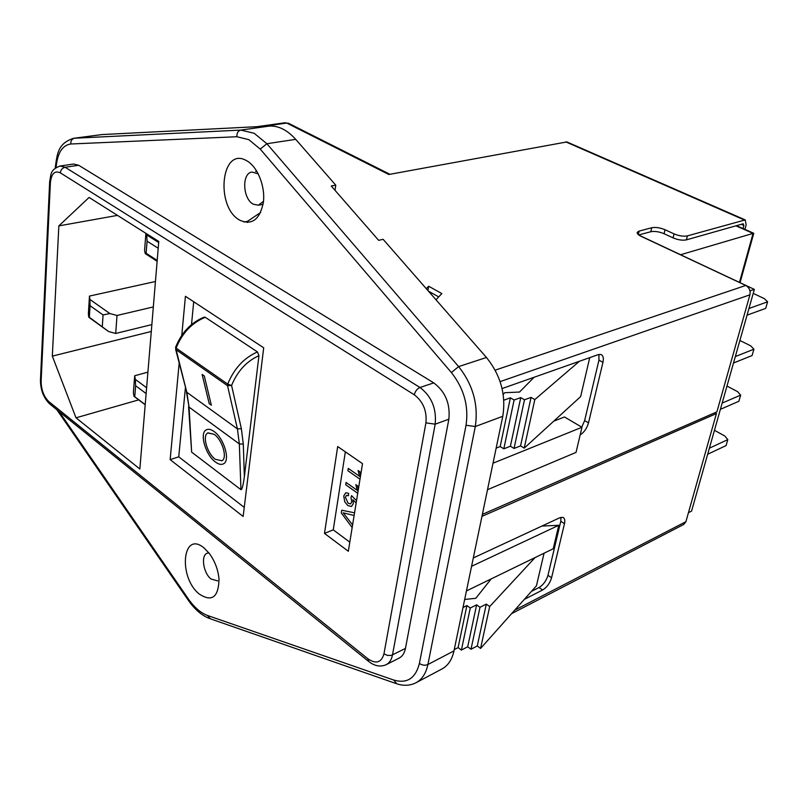 <?xml version="1.0" encoding="UTF-8"?>
<svg xmlns="http://www.w3.org/2000/svg" width="808" height="808" viewBox="0 0 808 808"><rect width="100%" height="100%" fill="white"/><g stroke="black" fill="none" stroke-linecap="round" stroke-linejoin="round"><path stroke-width="1.21" d="M495.173 370.165L745.754 285.456L640.956 236.249C637.997 234.795 636.785 233.441 637.31 232.209L639.138 231.098L651.753 227.735C655.652 227.028 660.075 227.694 665.045 229.735L674.064 233.886C679.104 235.956 683.538 236.623 687.396 235.886L745.229 219.907L567.226 142.097M566.862 141.935L388.82 174.488L286.739 123.058L289.102 123.563M244.006 222.018L247.501 221.331L260.661 212.474M426.291 288.678L428.684 286.234L441.845 293.577L435.987 299.768M687.396 235.886L686.376 239.875L743.209 223.755L743.885 225.503L743.047 228.563M686.376 239.875C682.528 240.612 678.084 239.946 673.064 237.875L674.064 233.886M638.734 234.956L650.783 231.724C654.682 231.007 659.106 231.664 664.055 233.714L673.064 237.875M428.462 291.153L438.704 296.9M581.75 427.139L584.628 420.594L588.517 422.857L602.95 362.327C603.849 358.025 603.142 355.409 600.829 354.47L598.203 354.641L502.081 388.567M473.306 557.954L559.671 517.797L562.822 517.373C564.661 518.14 565.216 520.241 564.479 523.665L551.581 577.76C549.915 583.255 546.925 587.335 542.612 590.002L524.321 599.374M542.612 590.002L539.027 587.527L531.462 591.375M745.229 219.907L746.148 224.866L744.905 229.381M714.868 412.736L716.413 413.575L685.911 521.675L683.8 524.412L511.615 613.636M716.413 413.575L481.962 516.362M539.027 587.527C543.33 584.871 546.319 580.8 547.976 575.316L551.581 577.76M564.479 523.665L560.772 521.281L547.976 575.316M560.772 521.281L560.964 517.342M427.937 290.557L428.684 286.234M247.369 222.493L247.501 221.331M745.754 285.456C749.289 287.567 750.672 290.688 749.925 294.819L716.898 411.858L482.376 514.373M588.517 422.857C586.962 428.25 584.174 432.29 580.144 434.977M584.628 420.594L598.95 360.146L598.93 354.439M257.075 126.674L285.062 122.755L286.739 123.058L263.206 126.361M204.283 548.157C182.497 529.412 177.811 577.043 199.273 594.052C211.898 602.273 218.483 597.324 219.029 579.215C218.14 569.68 214.898 561.095 209.322 553.47L204.283 548.157M208.878 552.904L207.272 553.207C200.626 555.207 203.262 573.044 211.05 579.053L217.706 580.871M246.531 160.651C220.988 145.763 214.938 207.353 240.026 220.311C252.157 225.483 259.954 219.423 263.418 202.121C265.388 186.032 257.348 166.337 246.531 160.651M258.318 173.932L252.056 172.033C241.552 173.043 242.653 198.96 253.318 204.212L258.388 205.202L263.509 201.293M221.735 460.843L221.927 460.742C227.694 458.156 222.392 439.875 214.201 434.32L207.989 432.846M215.352 459.308L221.917 460.752C227.694 458.166 222.382 439.885 214.191 434.32L207.787 432.957C201.99 435.562 207.222 453.642 215.352 459.308M214.059 431.512C210.969 429.3 208.373 428.745 206.262 429.856C199.172 433.048 205.555 455.096 215.483 462.045C218.665 464.388 221.341 464.974 223.523 463.812C230.573 460.651 224.079 438.289 214.059 431.512M206.505 429.725L206.272 429.846C199.182 433.048 205.565 455.096 215.494 462.035C218.665 464.378 221.352 464.974 223.533 463.802M335.037 190.345L335.764 185.163L295.698 139.35C287.436 130.169 278.75 125.725 269.65 126.038L102.101 134.562L74.548 138.219L240.855 130.088L254.156 133.259L266.882 143.723L458.631 366.59C473.003 384.81 478.558 404.798 475.286 426.543L427.886 664.54C426.028 673.337 422.109 679.387 416.13 682.679L442.087 668.893C448.097 665.58 452.066 659.58 453.975 650.884L427.886 664.54C425.048 665.691 422.22 665.327 419.392 663.449L466.044 425.261C468.862 406.151 463.984 388.577 451.389 372.549L260.226 149.086L248.824 139.643L236.896 136.734L70.821 143.996C62.347 145.198 57.429 153.045 56.065 167.549M55.358 168.054L55.297 167.317C57.186 154.368 57.53 143.551 73.528 138.309L102.101 134.562M453.975 650.884L502.778 416.292C506.172 394.9 500.738 375.296 486.466 357.489L383.123 239.319L378.649 240.34L331.24 185.992L335.764 185.163M399.192 658.055C402.414 656.338 404.495 653.127 405.444 648.42L448.854 419.221C450.399 403.778 445.37 391.678 433.775 382.891L78.669 165.266L73.568 164.034L60.045 166.014L65.125 167.266L419.978 387.476C431.603 396.375 436.663 408.606 435.169 424.17L392.476 654.955C391.537 659.702 389.476 662.924 386.264 664.63L399.192 658.055M639.239 235.31L680.619 254.732L753.066 233.391L735.926 225.816M185.406 387.8L178.74 456.823L244.258 507.394M193.708 301.748L191.506 324.594M257.459 351.924L258.954 355.671C246.541 361.277 237.421 371.205 231.583 385.466L241.37 428.695L243.299 444.097L244.369 476.619C243.218 485.214 242.077 489.567 240.946 489.699L239.34 443.935L237.431 428.907L227.543 385.699L175.993 349.652L175.609 347.248C181.487 332.593 191.011 322.554 204.182 317.12L205.242 317.291C191.849 322.796 182.143 333.058 176.114 348.096L227.694 384.103C234.047 368.599 243.966 357.873 257.459 351.924L205.242 317.291M244.369 476.619L258.954 355.671M243.299 444.097L239.34 443.935L189.052 407.111L191.637 452.137L240.946 489.699M191.637 452.137L188.587 406.545M639.502 235.471L754.349 289.395L691.567 511.111L688.436 512.706M356.146 503.01L352.894 499.748L353.338 503.657L351.47 506.464L347.864 505.606L344.743 501.829L343.743 496.031L345.713 492.809L348.642 493.304L348.46 495.748L346.45 495.435L345.38 497.223L348.117 503.222L350.601 503.909L351.783 501.829L350.985 497.819L351.541 495.637L356.52 500.647M347.915 470.751L359.994 479.195L347.915 470.751L348.278 468.408L359.56 476.286L358.096 470.529L359.823 471.731L360.661 475.084M345.349 451.824L333.25 529.856L349.803 542.158M357.712 493.284L345.713 484.77L346.076 482.447L357.288 490.375L355.833 484.659L357.54 485.861L358.378 489.204M341.723 510.222L341.289 512.939L352.167 527.563L341.289 512.939L341.713 510.222L354.55 512.817M343.218 512.838L354.126 515.484L343.218 512.838L352.591 524.927M733.502 363.004L752.076 355.55L753.915 349.207L750.683 345.834L739.886 340.461M753.915 349.207L735.32 356.57M720.383 409.343L738.876 401.273L740.653 395.122L737.532 391.617L726.968 386.072M740.653 395.122L722.15 403.111M747.047 315.16L765.711 308.363L767.6 301.808L764.257 298.596L753.218 293.385M767.6 301.808L748.935 308.515M707.677 454.227L726.079 445.592L727.806 439.623L724.776 435.987L714.444 430.3M727.806 439.623L709.384 448.188M117.493 215.382L58.843 225.887L52.328 356.126L76.002 417.817L139.855 469.014L158.772 241.461L89.092 197.445L58.843 225.887M151.288 331.472L52.328 356.126M754.349 289.395L749.976 290.9M487.507 489.699L576.023 452.419L581.972 427.27L564.469 416.979L553.732 421.18M589.739 357.631L580.629 396.617L524.22 448.127L520.564 445.864L514.05 448.47L510.404 446.208L503.818 448.824L500.182 446.551L496.152 448.137M535.037 557.601L489.699 606.545L480.578 648.43L536.451 585.78L544.057 553.217M179.164 363.236L170.145 459.631L243.147 516.453L263.701 347.794L185.426 296.294L181.78 335.32M324.483 533.401L348.329 551.268L362.509 463.651L337.694 446.551L324.483 533.401L333.25 529.856M138.693 399.869L76.002 417.817M489.699 606.545L486.315 604.111L480.002 607.283L476.629 604.828L470.266 608.01L466.903 605.556L463.004 607.495M480.578 648.43L477.265 645.956L486.315 604.111M477.265 645.956L471.003 649.258L480.002 607.283M471.003 649.258L467.701 646.764L476.629 604.828M467.701 646.764L461.398 650.087L470.266 608.01M461.398 650.087L458.096 647.592L466.903 605.556M458.096 647.592L454.248 649.602M464.671 599.465L475.781 598.304L491.193 578.902M503.192 394.405L504.717 392.708L519.514 392.052L534.088 377.275M579.386 361.287L534.805 399.586L531.058 397.385L524.483 399.798L520.756 397.597L514.1 400.021L510.383 397.809L500.182 446.551M510.383 397.809L503.818 400.192M514.1 400.021L503.818 448.824M520.756 397.597L510.404 446.208M524.483 399.798L514.05 448.47M531.058 397.385L520.564 445.864M534.805 399.586L524.22 448.127M471.569 566.307L558.783 525.291L553.238 548.753L466.448 590.921M558.783 525.291L541.885 526.069M581.972 427.27L493.021 463.196M158.206 248.258L147.086 241.178L146.127 253.278L157.196 260.418M157.126 261.287L145.248 253.611L144.571 250.399L145.905 233.34M146.44 233.674L146.713 234.956L158.681 242.521M102.293 326.584L103.07 314.958L90.062 305.707L89.345 317.261L108.585 331.522L88.779 317.251L88.375 313.827L89.466 296.082L155.439 281.507M89.466 296.082L89.88 299.445L109.827 313.534L116.998 315.474L153.328 306.929M116.998 315.474L115.716 333.462L151.864 324.594M115.716 333.462L108.585 331.522M146.127 393.567L135.623 385.739L134.754 396.728L145.208 404.596M145.198 404.768L133.977 396.314L133.381 392.617L134.704 375.74L147.904 372.145M134.704 375.74L135.31 379.376L146.612 387.749M90.062 305.707L89.88 299.445M88.779 317.251L89.345 317.261M109.827 313.534L103.07 314.958M133.977 396.314L134.754 396.728M135.623 385.739L135.31 379.376M147.086 241.178L146.713 234.956M145.248 253.611L146.127 253.278M347.925 470.751L348.288 468.408M359.57 476.276L358.106 470.539M357.722 493.274L345.713 484.77L346.087 482.447M357.298 490.375L355.843 484.659M351.47 506.464L347.874 505.596L344.753 501.829L343.743 496.031L345.723 492.809M348.46 495.748L346.46 495.425M350.601 503.909L351.793 501.829L350.985 497.819L351.551 495.637M356.146 503L352.894 499.748M178.74 456.823L170.145 459.631M202.121 374.437L209.211 403.697L211.353 405.242L204.303 375.973L202.121 374.437M202.141 374.447L209.211 403.697L211.353 405.232M753.743 233.401L753.066 233.391L739.461 282.406M565.802 141.885L744.249 219.938M741.199 224.321L743.885 225.503M685.911 521.675L514.726 610.141M500.112 381.618L749.925 294.819M602.95 362.327L598.95 360.146M638.29 234.603L639.138 231.098M650.783 231.724L651.753 227.735M664.055 233.714L665.045 229.735M269.65 126.038L240.855 130.088C238.057 130.856 236.734 133.067 236.896 136.734M59.035 411.494L188.304 598.869C194.294 607.424 200.697 612.959 207.515 615.474L393.809 680.073C407.06 683.871 415.595 678.326 419.392 663.449M73.528 138.309L74.548 138.219C71.872 138.885 70.629 140.814 70.821 143.996M405.444 648.42L391.405 655.369L387.497 655.44L383.951 653.864L425.917 422.877C427.038 410.979 423.17 401.626 414.312 394.789L60.317 172.841C54.671 170.316 51.358 173.629 50.379 182.8L41.127 381.224C41.238 389.911 43.854 396.738 48.955 401.697L367.882 658.783C376.033 664.317 381.396 662.681 383.951 653.864M78.669 165.266L65.125 167.266C62.347 167.973 60.741 169.832 60.317 172.841M433.775 382.891L419.978 387.476C417.1 388.769 415.211 391.203 414.312 394.789M448.854 419.221L435.169 424.17L425.917 422.877M486.466 357.489L458.631 366.59L451.389 372.549M502.778 416.292L475.286 426.543L466.044 425.261M50.379 182.8L49.672 181.436C51.247 174.659 49.621 170.003 60.045 166.014M41.127 381.224L40.481 379.568L49.642 182.032M48.955 401.697L50.47 404.576L368.165 661.065M367.882 658.783L368.943 661.702C374.922 666.196 380.699 667.176 386.264 664.63M241.37 428.695L237.431 428.907L186.82 392.294L189.052 407.111L186.446 391.92M175.548 347.45L186.82 392.294L175.619 349.278M227.694 384.103L227.543 385.699L231.583 385.466L227.694 384.103M295.698 139.35L266.882 143.723L260.226 149.086M416.13 682.679C410.212 685.709 403.727 686.073 396.667 683.77L393.809 680.073M395.597 683.396L210.373 618.807L207.515 615.474M209.302 618.433C201.606 615.353 194.637 609.343 188.385 600.384L188.304 598.869M188.062 599.92L56.893 409.767M637.169 232.825L637.31 232.209M288.395 123.21L389.88 174.286M256.833 171.235L255.57 171.447M40.44 380.305C40.531 389.951 43.571 397.799 49.561 403.838M736.482 225.664L753.692 233.27M753.763 233.29L740.047 282.679M263.105 204.313L258.388 205.202"/></g></svg>
